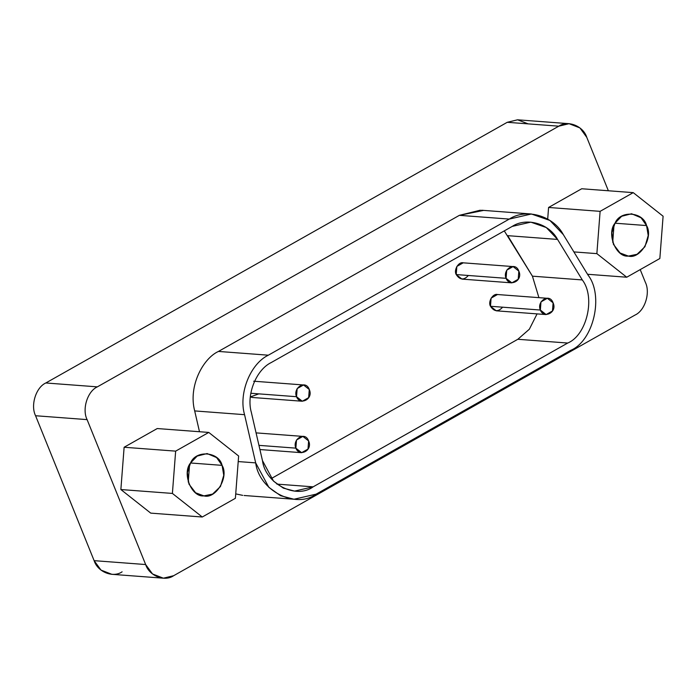 <?xml version="1.0" encoding="UTF-8"?>
<svg xmlns="http://www.w3.org/2000/svg" width="698" height="698" viewBox="0 0 698 698"><rect width="100%" height="100%" fill="white"/><g stroke="black" fill="none" stroke-linecap="round" stroke-linejoin="round"><path stroke-width="1.05" d="M506.094 278.319C509.348 287.401 523.308 280.866 518.841 271.121C515.237 260.895 502.167 269.62 506.094 278.319L506.713 270.187L513.091 266.584L518.841 271.121L518.213 279.261L511.852 282.865L506.094 278.319L456.222 274.567L506.094 278.319M468.349 275.501C463.908 280.378 459.869 280.072 456.222 274.567C453.482 270.109 458.63 261.488 463.219 262.823L456.841 266.435L456.222 274.567L461.98 279.104L511.852 282.865M296.537 396.708C299.791 405.782 313.751 399.247 309.284 389.501C305.68 379.276 292.61 388.001 296.537 396.708L297.156 388.577L303.534 384.964L309.284 389.501L308.656 397.642L302.295 401.245L296.537 396.708L250.826 393.262L296.537 396.708M258.792 393.881L250.338 396.944L252.432 397.485L302.295 401.245M540.357 310.034C543.611 319.108 557.571 312.573 553.095 302.827C549.5 292.602 536.43 301.327 540.357 310.034L540.976 301.902L547.354 298.29L553.104 302.827L552.476 310.968L546.115 314.571L540.357 310.034L490.485 306.274L540.357 310.034M547.337 298.29L497.473 294.53L491.104 298.142L490.485 306.274L496.243 310.811L546.115 314.571M295.873 448.142C299.128 457.225 313.088 450.69 308.621 440.944C305.017 430.718 291.947 439.443 295.873 448.142L296.493 440.01L302.871 436.407L308.621 440.944L307.993 449.084L301.632 452.688L295.873 448.142L258.949 445.359L295.873 448.142M507.69 235.662L557.562 239.423L546.298 227.548L530.785 222.139L512.219 226.405L271.286 362.515C256.192 369.678 246.176 394.754 251.35 412.405L262.465 460.61L273.537 481.149L283.362 488.129L294.582 491.104L313.149 486.838L567.701 343.041C586.905 335.223 595.717 297.104 582.289 279.933L557.562 239.423L507.69 235.662L532.426 276.172L582.289 279.933L532.426 276.172L538.917 297.653L532.426 276.172L504.279 230.89M537.067 313.891L529.346 329.22L517.829 339.28L567.701 343.041L517.829 339.28L271.217 478.601L517.829 339.28L529.346 329.22L537.067 313.891M276.862 484.107L313.149 486.838L276.862 484.107M502.604 307.207C498.163 312.093 494.123 311.779 490.485 306.274C487.745 301.824 492.884 293.195 497.482 294.53M509.261 219.085L268.329 355.195C250.338 363.737 238.393 393.637 244.562 414.682L255.677 462.879C259.089 490.476 295.594 509.365 316.107 494.158L570.659 350.361C593.553 341.043 604.058 295.586 588.056 275.117L563.321 234.607C553.357 215.699 526.179 207.908 509.261 219.085L531.396 213.998L549.902 220.455L563.321 234.607L588.056 275.117C604.058 295.586 593.553 341.043 570.659 350.361L316.107 494.158L293.971 499.245L280.587 495.693L268.878 487.379L255.677 462.879L238.21 461.57L255.677 462.879L244.562 414.682L194.69 410.921L199.488 431.73L194.69 410.921L244.562 414.682C238.393 393.637 250.338 363.737 268.329 355.195L218.457 351.434C203.144 358.318 188.085 386.107 194.69 410.921C188.085 386.107 203.144 358.318 218.457 351.434L268.329 355.195L509.261 219.085L459.389 215.333L509.261 219.085M271.286 362.515L512.219 226.405C526.405 217.026 549.204 223.569 557.562 239.423L582.289 279.933C595.717 297.104 586.905 335.223 567.701 343.041L313.149 486.838C295.943 499.594 265.327 483.749 262.465 460.61L251.35 412.405C246.176 394.754 256.192 369.678 271.286 362.515M483.452 210.438L459.389 215.333L218.457 351.434L459.389 215.333L480.381 210.177M188.242 482.082L189.542 464.859L188.242 482.082M188.949 484.08L195.597 492.779L203.895 495.885L212.593 494.079L220.472 486.497L223.761 475.303L222.086 465.357L190.537 462.983L222.086 465.357L216.581 457.556L207.114 453.56L197.185 456.073L190.571 462.922L187.396 472.502L188.949 484.08M235.383 498.302L238.637 456.012L208.772 432.428L175.652 451.135L172.397 493.425L202.263 517.009L235.383 498.302L202.263 517.009L150.733 513.126L202.263 517.009L172.397 493.425L120.867 489.542L150.733 513.126L120.867 489.542L172.397 493.425L175.652 451.135L124.122 447.252L120.867 489.542L124.122 447.252L175.652 451.135L208.772 432.428L157.233 428.546L124.122 447.252L157.233 428.546L208.772 432.428L238.637 456.012L235.383 498.302M222.086 465.357C229.206 476.935 215.839 499.367 203.895 495.885C191.549 497.482 181.768 473.261 190.571 462.922C195.789 449.739 218.945 451.536 222.086 465.357M612.713 242.285L614.004 225.061L612.713 242.285M613.411 244.291L620.06 252.99L628.392 256.096L637.056 254.29L644.943 246.708L648.224 235.514L646.557 225.567L614.999 223.194L646.557 225.567L641.043 217.767L631.577 213.763L621.648 216.284L615.043 223.133L611.867 232.704L613.411 244.291M659.846 258.513L663.1 216.223L633.234 192.639L600.114 211.346L596.869 253.636L626.734 277.219L659.846 258.513L626.734 277.219L587.542 274.27L626.734 277.219L596.869 253.636L573.887 251.908L596.869 253.636L600.114 211.346L548.584 207.463L547.694 219.085L548.584 207.463L600.114 211.346L633.234 192.639L581.704 188.757L548.584 207.463L581.704 188.757L633.234 192.639L663.1 216.223L659.846 258.513M646.557 225.567C653.677 237.146 640.302 259.569 628.357 256.087C616.02 257.693 606.23 233.472 615.043 223.133C620.26 209.95 643.408 211.747 646.557 225.567M87.102 419.62L145.655 564.542C149.198 575.894 164.588 582.027 173.654 575.702L635.084 315.025C644.935 310.662 650.571 292.645 645.327 282.262L640.214 269.603L645.327 282.262C650.571 292.645 644.935 310.662 635.084 315.025L173.654 575.702L163.376 578.188L152.522 573.965L145.655 564.542L87.102 419.62C81.858 409.237 87.494 391.22 97.354 386.858C87.494 391.22 81.858 409.237 87.102 419.62L35.572 415.738L87.102 419.62M608.359 190.763L586.774 137.34C583.24 125.998 567.849 119.855 558.784 126.181L97.354 386.858L558.784 126.181L569.062 123.694L579.916 127.917L586.774 137.34L608.359 190.763M242.703 495.362L235.723 493.887M517.532 119.812L507.254 122.298L558.784 126.181L507.254 122.298L45.824 382.975L97.354 386.858L45.824 382.975C35.964 387.338 30.328 405.355 35.572 415.738L94.125 560.66L145.655 564.542L94.125 560.66L100.992 570.083L111.837 574.306M122.115 571.819C113.059 578.145 97.659 572.002 94.125 560.66L35.572 415.738C30.328 405.355 35.964 387.338 45.824 382.975L507.254 122.298L517.567 119.812L528.185 123.878M463.21 262.823L513.082 266.584M253.653 381.204L303.525 384.964M256.07 432.882L302.662 436.39M301.632 452.688L259.909 449.538M481.524 210.238L531.396 213.998M244.099 495.493L293.971 499.245M517.968 119.838L569.498 123.721M111.41 574.28L162.939 578.162"/></g></svg>
